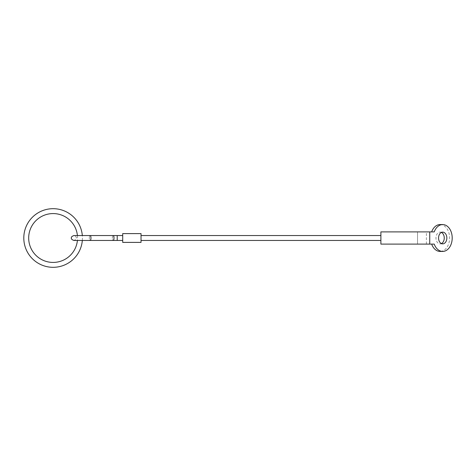 <?xml version="1.0" encoding="UTF-8"?>
<svg xmlns="http://www.w3.org/2000/svg" width="476" height="476" viewBox="0 0 476 476"><rect width="100%" height="100%" fill="white"/><g stroke="black" fill="none" stroke-linecap="round" stroke-linejoin="round"><path stroke-width="0.36" stroke-dasharray="2.38 1.78" d="M117.215 235.555L117.215 240.445L117.209 238L117.215 240.445L122.707 240.445L122.707 235.555L113.169 235.555A2.445 0.815 -90 0 1 113.984 238A2.445 0.815 -90 0 1 113.169 240.445A2.445 0.815 -90 0 1 112.354 238A2.445 0.815 -90 0 1 113.169 235.555L90.142 235.555A2.445 0.815 -90 0 1 90.958 238A2.445 0.815 -90 0 1 90.142 240.445A2.445 0.815 -90 0 1 89.327 238A2.445 0.815 -90 0 1 90.142 235.555A2.445 0.815 -90 0 0 89.327 238A2.445 0.815 -90 0 0 90.142 240.445L73.851 240.445C75.833 239.666 76.648 238.851 76.291 238C76.648 237.149 75.833 236.334 73.851 235.555L90.142 235.555M122.707 235.555L122.707 240.445M141.027 238L141.027 235.555L141.027 238M380.889 238L380.889 235.555L380.889 238M122.707 242.397L122.707 233.603L141.027 233.603L141.027 242.397L122.707 242.397M82.324 240.445A29.31 29.31 0 0 0 82.324 235.555M77.415 235.555A24.425 24.425 0 0 1 77.415 240.445M426.401 244.105L417.529 244.105L417.529 231.895L417.529 244.105L380.889 244.105L380.889 231.895L426.401 231.895L426.401 244.105L434.237 244.105M440.11 224.565A13.435 9.502 -90 0 1 449.612 238A13.435 9.502 -90 0 1 440.11 251.435M441.407 232.431A5.861 4.147 90 0 0 440.11 232.139A5.861 4.147 90 0 0 435.962 238A5.861 4.147 90 0 0 440.11 243.861A5.861 4.147 90 0 0 441.407 243.569M434.237 231.895L426.401 231.895M113.169 235.555A2.445 0.815 -90 0 0 112.354 238A2.445 0.815 -90 0 0 113.169 240.445L117.215 240.445M442.698 243.861L440.11 243.861M442.698 232.139L440.11 232.139"/><path stroke-width="0.71" d="M90.142 235.555A2.445 0.815 -90 0 1 90.958 238A2.445 0.815 -90 0 1 90.142 240.445L113.169 240.445A2.445 0.815 -90 0 0 113.984 238A2.445 0.815 -90 0 0 113.169 235.555L73.851 235.555C71.87 236.334 71.055 237.149 71.406 238C71.055 238.851 71.87 239.666 73.851 240.445L122.707 240.445M122.707 235.555L117.215 235.555L117.215 240.445M122.707 233.603L122.707 242.397L141.027 242.397L141.027 233.603L122.707 233.603M82.324 235.555A29.31 29.31 0 0 0 51.89 208.714A29.31 29.31 0 0 0 23.8 238A29.31 29.31 0 0 0 51.89 267.286A29.31 29.31 0 0 0 82.324 240.445M77.415 240.445A24.425 24.425 0 0 1 51.89 262.395A24.425 24.425 0 0 1 28.685 238A24.425 24.425 0 0 1 51.89 213.605A24.425 24.425 0 0 1 77.415 235.555M429.745 244.105L434.237 244.105A13.435 9.502 90 0 0 442.698 251.435A13.435 9.502 90 0 0 452.2 238A13.435 9.502 90 0 0 442.698 224.565A13.435 9.502 90 0 0 434.237 231.895L380.889 231.895L380.889 244.105L429.745 244.105L429.745 231.895M442.698 251.435L440.11 251.435A13.435 9.502 -90 0 1 431.649 244.105M446.845 238A5.861 4.147 -90 0 1 442.698 243.861A5.861 4.147 -90 0 1 438.557 238A5.861 4.147 -90 0 1 442.698 232.139A5.861 4.147 -90 0 1 446.845 238M441.407 243.569A5.861 4.147 90 0 0 444.257 238A5.861 4.147 90 0 0 441.407 232.431M431.649 231.895A13.435 9.502 -90 0 1 440.11 224.565L442.698 224.565M113.169 235.555L117.215 235.555M141.027 235.555L380.889 235.555M141.027 240.445L380.889 240.445"/></g></svg>
